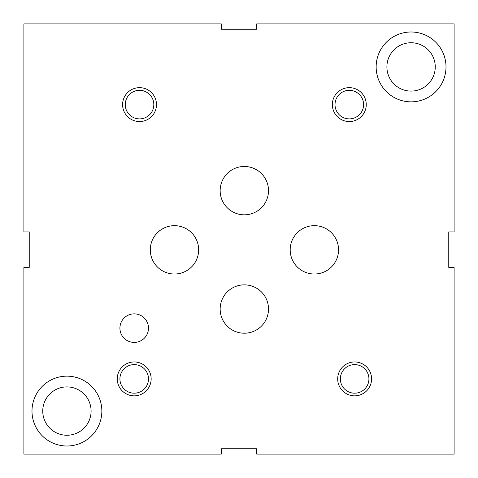 <?xml version="1.0" encoding="UTF-8"?>
<svg xmlns="http://www.w3.org/2000/svg" width="478" height="478" viewBox="0 0 478 478"><rect width="100%" height="100%" fill="white"/><g stroke="black" fill="none" stroke-linecap="round" stroke-linejoin="round"><path stroke-width="0.72" d="M23.9 454.1L221.272 454.1L221.272 448.764L256.728 448.764L256.728 454.1L454.1 454.1L454.1 267.393L448.764 267.393L448.764 231.944L454.1 231.944L454.1 23.9L256.728 23.9L256.728 29.236L221.272 29.236L221.272 23.9L23.9 23.9L23.9 231.944L29.236 231.944L29.236 267.393L23.9 267.393L23.9 454.1M448.764 267.393L448.764 231.944M268.511 190.644A24.175 24.175 0 0 1 244.336 214.825A24.175 24.175 0 0 1 220.155 190.644A24.175 24.175 0 0 1 244.336 166.469A24.175 24.175 0 0 1 268.511 190.644M198.645 249.839A24.175 24.175 0 0 1 174.47 274.019A24.175 24.175 0 0 1 150.295 249.839A24.175 24.175 0 0 1 174.47 225.664A24.175 24.175 0 0 1 198.645 249.839M338.549 249.839A24.175 24.175 0 0 1 314.369 274.019A24.175 24.175 0 0 1 290.194 249.839A24.175 24.175 0 0 1 314.369 225.664A24.175 24.175 0 0 1 338.549 249.839M268.511 309.039A24.175 24.175 0 0 1 244.336 333.214A24.175 24.175 0 0 1 220.155 309.039A24.175 24.175 0 0 1 244.336 284.858A24.175 24.175 0 0 1 268.511 309.039M148.485 328.135A14.28 14.28 0 0 1 134.204 342.421A14.28 14.28 0 0 1 119.918 328.135A14.28 14.28 0 0 1 134.204 313.855A14.28 14.28 0 0 1 148.485 328.135M371.585 378.899A16.951 16.951 0 0 1 354.64 395.85A16.951 16.951 0 0 1 337.689 378.899A16.951 16.951 0 0 1 354.64 361.954A16.951 16.951 0 0 1 371.585 378.899M156.485 104.604A16.951 16.951 0 0 1 139.54 121.555A16.951 16.951 0 0 1 122.589 104.604A16.951 16.951 0 0 1 139.54 87.653A16.951 16.951 0 0 1 156.485 104.604M366.256 104.604A16.951 16.951 0 0 1 349.304 121.555A16.951 16.951 0 0 1 332.353 104.604A16.951 16.951 0 0 1 349.304 87.653A16.951 16.951 0 0 1 366.256 104.604M151.156 378.899A16.951 16.951 0 0 1 134.204 395.85A16.951 16.951 0 0 1 117.253 378.899A16.951 16.951 0 0 1 134.204 361.954A16.951 16.951 0 0 1 151.156 378.899M446.01 66.92A34.93 34.93 0 0 1 411.08 101.85A34.93 34.93 0 0 1 376.15 66.92A34.93 34.93 0 0 1 411.08 31.99A34.93 34.93 0 0 1 446.01 66.92M101.85 411.08A34.93 34.93 0 0 1 66.92 446.01A34.93 34.93 0 0 1 31.99 411.08A34.93 34.93 0 0 1 66.92 376.15A34.93 34.93 0 0 1 101.85 411.08M29.236 231.944L29.236 267.393M221.272 448.764L256.728 448.764M256.728 29.236L221.272 29.236M340.354 378.899A14.28 14.28 0 0 0 361.78 391.273A14.28 14.28 0 0 0 361.78 366.53A14.28 14.28 0 0 0 340.354 378.899M125.254 104.604A14.28 14.28 0 0 0 146.68 116.973A14.28 14.28 0 0 0 146.68 92.236A14.28 14.28 0 0 0 125.254 104.604M335.018 104.604A14.28 14.28 0 0 0 356.445 116.973A14.28 14.28 0 0 0 356.445 92.236A14.28 14.28 0 0 0 335.018 104.604M119.918 378.899A14.28 14.28 0 0 0 141.345 391.273A14.28 14.28 0 0 0 141.345 366.53A14.28 14.28 0 0 0 119.918 378.899M386.905 66.92A24.175 24.175 0 0 0 423.167 87.856A24.175 24.175 0 0 0 423.167 45.984A24.175 24.175 0 0 0 386.905 66.92M42.745 411.08A24.175 24.175 0 0 0 79.007 432.016A24.175 24.175 0 0 0 79.007 390.144A24.175 24.175 0 0 0 42.745 411.08"/></g></svg>
